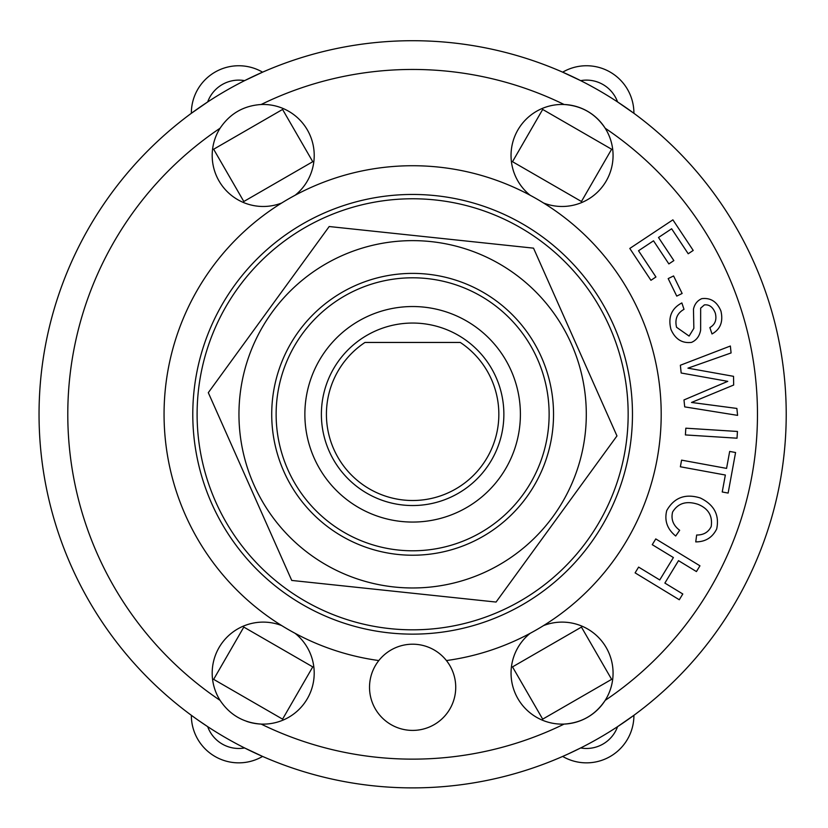 <?xml version="1.0" encoding="UTF-8"?>
<svg xmlns="http://www.w3.org/2000/svg" width="828" height="828" viewBox="0 0 828 828"><rect width="100%" height="100%" fill="white"/><g stroke="black" fill="none" stroke-linecap="round" stroke-linejoin="round"><path stroke-width="1.24" d="M460.285 342.45A86.215 86.215 0 0 1 477.508 471.07A86.215 86.215 0 0 1 347.75 471.07A86.215 86.215 0 0 1 364.972 342.45L460.285 342.45M570.357 267.413A215.528 215.528 0 0 0 206.565 351.144A215.528 215.528 0 0 0 460.968 624.333A215.528 215.528 0 0 0 570.357 267.413M553.539 414.3A140.905 140.905 0 0 0 383.385 276.459A140.905 140.905 0 0 0 283.859 471.515A140.905 140.905 0 0 0 553.539 414.3M483.159 573.007A173.673 173.673 0 0 0 514.809 273.871A173.673 173.673 0 0 0 239.923 396.022A173.673 173.673 0 0 0 483.159 573.007M616.963 435.921L496.065 602.059L291.735 580.438L208.304 392.669L329.192 226.53L533.522 248.152L616.963 435.921M693.212 250.439L688.213 253.761L671.632 228.776L658.508 237.491L673.857 260.592L668.858 263.915L653.52 240.803L638.523 250.749L655.942 276.987L650.943 280.299L629.797 248.452L672.895 219.844L693.212 250.439M696.441 571.568L678.515 560.659L664.874 583.078L682.8 593.986L679.291 599.751L635.107 572.862L638.616 567.097L659.75 579.952L673.392 557.544L652.257 544.679L655.766 538.914L699.95 565.814L696.441 571.568M729.675 451.436L735.574 452.512L728.133 493.064L722.233 491.987L725.349 475.024L680.368 466.775L681.589 460.14L726.57 468.389L729.675 451.436M682.137 293.464L676.745 296.103L668.186 278.591L673.578 275.952L682.137 293.464M737.024 438.198L685.398 434.928L685.822 428.19L737.448 431.46L737.024 438.198M666.747 510.555C674.137 497.545 685.305 493.353 700.26 497.97C714.119 504.676 719.594 515.006 716.696 528.937C712.432 537.548 705.446 541.864 695.758 541.895L696.648 535.023C703.552 535.064 708.395 532.238 711.19 526.546C712.784 515.927 708.364 508.506 697.942 504.304C686.433 500.578 677.987 503.165 672.595 512.046C670.835 519.311 673.195 525.387 679.653 530.282L675.689 536.006C667.213 529.113 664.232 520.626 666.747 510.555M676.559 327.277L689.103 336.085L693.854 328.354L693.471 309.144C694.588 304.093 697.362 300.585 701.792 298.649C710.652 297.583 717.027 301.702 720.919 310.986C723.393 321.637 720.422 329.296 711.997 333.963L709.855 327.567C715.133 324.555 716.944 319.753 715.309 313.139C712.98 307.126 709.337 304.373 704.39 304.89L700.654 308.151L700.633 330.093C699.556 336.106 696.514 340.204 691.515 342.388C682.096 343.516 675.244 339.19 670.959 329.44C667.854 317.259 671.487 308.42 681.858 302.934L684 309.33C677.118 313.222 674.644 319.204 676.559 327.277M731.083 352.945L698.17 364.558A1246.875 1246.875 0 0 1 687.944 368.16L733.525 376.326L733.67 385.03L691.525 402.46L736.879 408.442L737.593 415.366L684.704 406.879L683.98 399.945L727.771 381.346L681.175 373.004L680.357 365.241L730.368 346.021L731.083 352.945M562.667 72.171L580.656 80.637A33.048 33.048 0 0 1 617.574 101.947L633.906 113.301A47.413 47.413 0 0 0 562.667 72.171M191.351 113.301L207.683 101.947A33.048 33.048 0 0 1 244.602 80.637L262.59 72.171A47.413 47.413 0 0 0 191.351 113.301M564.944 755.415L562.667 756.43A47.413 47.413 0 0 0 633.906 715.299L617.574 726.642A33.048 33.048 0 0 1 580.656 747.953L568.65 753.739M194.218 717.379L191.351 715.299A47.413 47.413 0 0 0 262.59 756.43L244.602 747.953A33.048 33.048 0 0 1 207.683 726.642L198.13 720.163M611.623 149.237L581.442 201.504L512.511 161.698L542.682 109.441L611.623 149.237M243.815 201.504L213.645 149.237L282.576 109.441L312.756 161.698L243.815 201.504M581.442 627.086L611.623 679.353L542.682 719.149L512.511 666.892L581.442 627.086M312.756 666.892L282.576 719.149L213.645 679.353L243.815 627.086L312.756 666.892M198.865 386.769L199.413 382.815M212.237 334.957L213.738 331.252M495.672 613.186L491.967 614.686M444.118 627.51L440.154 628.059M213.738 497.338L212.237 493.633M199.413 445.785L198.865 441.821M583.988 545.021L581.535 548.167M546.501 583.202L543.354 585.655M385.103 628.059L381.149 627.51M333.291 614.686L329.585 613.186M543.354 242.935L546.501 245.388M581.535 280.423L583.988 283.58M281.913 585.655L278.757 583.202M243.722 548.167L241.269 545.021M440.154 200.531L444.118 201.08M491.967 213.903L495.672 215.404M329.585 215.404L333.291 213.903M381.149 201.08L385.103 200.531M241.269 283.58L243.722 280.423M278.757 245.388L281.913 242.935M281.665 203.015A51.005 51.005 0 0 1 220.082 128.216C229.946 113.581 243.629 105.673 261.151 104.504A51.005 51.005 0 0 1 295.141 195.242M295.141 633.358A51.005 51.005 0 0 1 261.151 724.086C243.546 722.865 229.853 714.968 220.082 700.374A51.005 51.005 0 0 1 281.665 625.575M246.63 721.364A51.005 51.005 0 0 0 261.151 724.086A344.841 344.841 0 0 0 564.116 724.086A51.005 51.005 0 0 1 530.117 633.358M543.592 625.575A51.005 51.005 0 0 1 605.175 700.374C595.311 715.019 581.629 722.916 564.116 724.086A51.005 51.005 0 0 0 605.175 700.374A344.841 344.841 0 0 0 605.175 128.216A51.005 51.005 0 0 0 564.116 104.504C581.722 105.725 595.404 113.633 605.175 128.216A51.005 51.005 0 0 1 543.592 203.015M530.117 195.242A51.005 51.005 0 0 1 564.116 104.504A344.841 344.841 0 0 0 261.151 104.504M786.217 414.3A373.583 373.583 0 0 0 243.96 80.958A373.583 373.583 0 0 0 191.351 715.299A373.583 373.583 0 0 0 786.217 414.3A373.583 373.583 0 0 0 243.96 80.958A373.583 373.583 0 0 0 191.351 715.299A373.583 373.583 0 0 0 786.217 414.3M455.731 687.302A43.108 43.108 0 0 1 398.475 728.019A43.108 43.108 0 0 1 378.82 660.558A43.108 43.108 0 0 1 455.731 687.302M378.82 660.558A248.576 248.576 0 0 1 203.233 280.35A248.576 248.576 0 0 1 622.025 280.35A248.576 248.576 0 0 1 446.437 660.558M632.468 414.3A219.834 219.834 0 0 1 302.706 604.678A219.834 219.834 0 0 1 302.706 223.912A219.834 219.834 0 0 1 632.468 414.3M549.13 414.3A136.506 136.506 0 0 0 344.376 296.082A136.506 136.506 0 0 0 344.376 532.507A136.506 136.506 0 0 0 549.13 414.3M520.398 414.3A107.764 107.764 0 0 1 358.752 507.626A107.764 107.764 0 0 1 358.752 320.974A107.764 107.764 0 0 1 520.398 414.3M503.869 414.3A91.235 91.235 0 0 1 367.011 493.312A91.235 91.235 0 0 1 367.011 335.278A91.235 91.235 0 0 1 503.869 414.3M220.082 700.374A344.841 344.841 0 0 1 220.082 128.216"/></g></svg>
